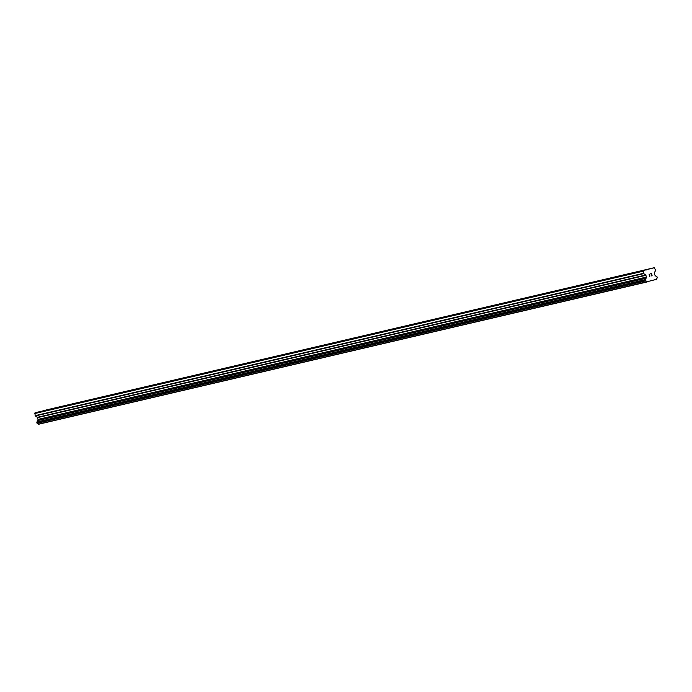 <?xml version="1.0" encoding="UTF-8"?>
<svg xmlns="http://www.w3.org/2000/svg" width="692" height="692" viewBox="0 0 692 692"><rect width="100%" height="100%" fill="white"/><g stroke="black" fill="none" stroke-linecap="round" stroke-linejoin="round"><path stroke-width="1.04" d="M48.284 409.586L45.836 410.209L48.284 409.586M63.543 406.014L61.086 406.637L63.543 406.014M78.801 402.441L76.345 403.064L78.801 402.441M94.06 398.877L91.604 399.5L94.06 398.877M109.319 395.305L106.862 395.928L109.319 395.305M124.577 391.741L122.121 392.355L124.577 391.741M139.836 388.169L137.379 388.792L139.836 388.169M155.095 384.596L152.638 385.219L155.095 384.596M170.344 381.032L167.888 381.655L170.344 381.032M185.603 377.46L183.146 378.083L185.603 377.46M200.862 373.888L198.405 374.51L200.862 373.888M216.12 370.324L213.664 370.947L216.12 370.324M231.379 366.751L228.922 367.374L231.379 366.751M246.637 363.179L244.181 363.802L246.637 363.179M261.896 359.615L259.439 360.238L261.896 359.615M277.146 356.043L274.689 356.665L277.146 356.043M292.405 352.47L289.948 353.093L292.405 352.47M307.663 348.906L305.207 349.529L307.663 348.906M322.922 345.334L320.465 345.957L322.922 345.334M338.18 341.762L335.724 342.384L338.18 341.762M353.439 338.198L350.982 338.82L353.439 338.198M368.698 334.625L366.241 335.248L368.698 334.625M383.948 331.053L381.491 331.676L383.948 331.053M399.206 327.489L396.75 328.112L399.206 327.489M414.465 323.917L412.008 324.539L414.465 323.917M429.723 320.344L427.267 320.967L429.723 320.344M444.982 316.78L442.525 317.403L444.982 316.78M460.241 313.208L457.784 313.831L460.241 313.208M475.499 309.635L473.043 310.258L475.499 309.635M490.749 306.072L488.301 306.694L490.749 306.072M506.008 302.499L503.551 303.122L506.008 302.499M521.266 298.927L518.81 299.55L521.266 298.927M536.525 295.363L534.068 295.986L536.525 295.363M551.784 291.79L549.327 292.413L551.784 291.79M567.042 288.218L564.586 288.841L567.042 288.218M582.301 284.654L579.844 285.277L582.301 284.654M597.551 281.082L595.103 281.705L597.551 281.082M612.809 277.509L610.353 278.132L612.809 277.509M628.068 273.945L625.611 274.568L628.068 273.945M643.326 270.373L640.87 270.996L643.326 270.373M650.921 268.574L654.338 267.7L655.54 270.235A0.493 0.441 -103.2 0 1 655.497 270.607L654.39 272.778A0.493 0.441 76.8 0 0 654.347 273.15L654.796 274.914A0.493 0.441 76.8 0 0 655.004 275.226L655.687 275.779A1.367 1.202 76.8 0 0 656.95 276.644L657.27 277.95A1.367 1.202 76.8 0 0 656.578 279.308L646.882 281.791A1.367 1.202 76.8 0 0 645.619 280.935L645.29 279.629A1.367 1.202 76.8 0 0 645.991 278.262L646.337 277.449A0.493 0.441 76.8 0 0 646.371 277.077L645.93 275.304A0.493 0.441 76.8 0 0 645.714 275.001L643.716 273.625A0.493 0.441 -103.2 0 1 643.508 273.323L643.37 270.511L650.921 268.574L38.38 412M654.338 267.7L45.949 410.036L651.951 268.314M645.757 269.897L37.368 412.233L34.981 412.847L35.119 415.65A0.493 0.441 76.8 0 0 35.327 415.961L37.333 417.328A0.493 0.441 76.8 0 1 37.541 417.639L37.982 419.413A0.493 0.441 76.8 0 1 37.948 419.784L37.602 420.598A1.367 1.202 76.8 0 1 36.901 421.964L37.23 423.262A1.367 1.202 76.8 0 1 38.492 424.127L647.089 281.964M651.933 275.572L651.708 274.655L651.933 275.572L650.938 275.987L652.106 275.693L650.938 275.987M651.708 274.655L651.146 274.802L651.708 274.655M651.146 274.802L651.665 274.508L651.44 273.591L651.665 274.508M651.44 273.591L650.402 273.859L651.44 273.591M650.402 273.859L651.535 273.401L652.106 275.693L651.535 273.401M649.511 276.35L649.07 274.032M651.137 268.721L651.821 268.557M38.614 424.239L647.003 281.903M38.492 424.127L646.882 281.791M37.602 420.598L645.991 278.262M37.645 420.373L646.034 278.037M34.6 413.582L642.989 271.247M34.981 412.847L643.37 270.511M645.965 270.044L646.657 269.88M38.397 411.974L646.786 269.638M37.23 423.262L645.619 280.935M37.1 423.227L645.489 280.891M37.083 423.219L645.472 280.883M36.979 423.063L645.368 280.727M36.78 422.258L645.169 279.923M36.797 422.068L645.186 279.732L36.797 422.059M36.901 421.964L645.29 279.629M37.948 419.784L646.337 277.449M37.982 419.413L646.371 277.077M37.541 417.639L645.93 275.304M37.333 417.328L645.714 275.001M35.327 415.961L643.716 273.625M35.119 415.65L643.508 273.323"/></g></svg>
